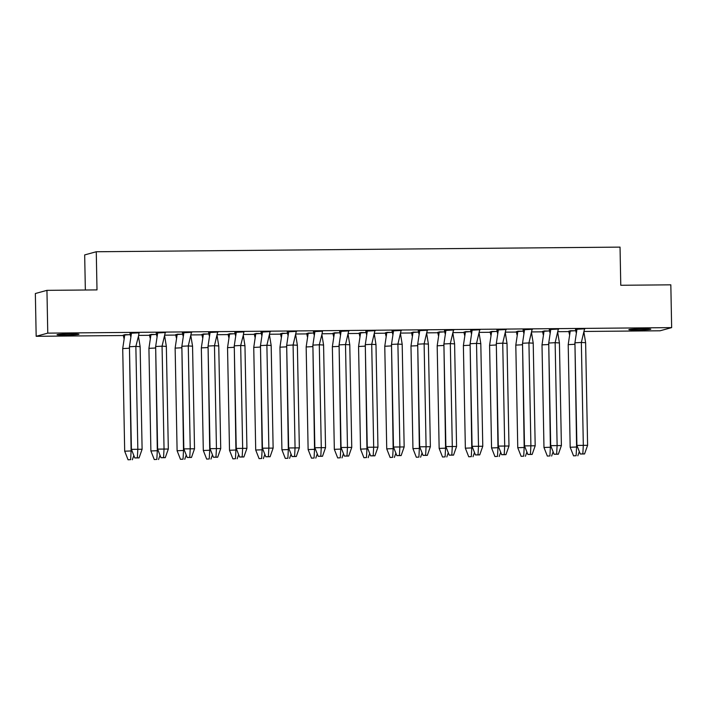 <?xml version="1.0" encoding="UTF-8"?>
<svg xmlns="http://www.w3.org/2000/svg" width="707" height="707" viewBox="0 0 707 707"><rect width="100%" height="100%" fill="white"/><g stroke="black" fill="none" stroke-linecap="round" stroke-linejoin="round"><path stroke-width="1.06" d="M70.17 333.898A10.967 0.566 -1.1 0 1 78.972 334.278A10.967 0.566 -1.1 0 1 65.839 335.083A10.967 0.566 -1.1 0 1 57.037 334.694A10.967 0.566 -1.1 0 1 70.17 333.898M641.983 328.835A10.967 0.566 -1.1 0 1 650.785 329.215A10.967 0.566 -1.1 0 1 637.652 330.019A10.967 0.566 -1.1 0 1 628.85 329.639A10.967 0.566 -1.1 0 1 641.983 328.835M85.353 290.011L84.672 254.918L96.267 251.745L620.039 247.114L620.773 285.275L670.828 284.833L671.65 327.615L660.055 330.788L584.106 331.459M568.826 331.592L557.903 331.689M542.623 331.822L531.699 331.919M516.419 332.06L505.487 332.149M490.216 332.29L479.284 332.387M464.004 332.52L453.081 332.617M437.801 332.75L426.878 332.847M411.598 332.979L400.675 333.077M385.395 333.218L374.463 333.315M359.191 333.448L348.259 333.545M332.979 333.677L322.056 333.775M306.776 333.907L295.853 334.004M280.573 334.146L269.641 334.234M254.37 334.376L243.438 334.473M228.158 334.605L217.235 334.703M201.955 334.835L191.031 334.932M175.751 335.065L164.828 335.162M149.548 335.304L138.616 335.401M123.345 335.533L36.172 336.302L47.767 333.13L671.65 327.615M47.767 333.13L46.945 290.347L35.35 293.52L36.172 336.302M296.295 331.362L293.087 345.016L286.68 345.352L288.739 331.521L296.657 331.353L287.228 331.875M270.092 331.592L266.884 345.246L260.476 345.59L262.527 331.751L270.445 331.592L261.024 332.104M348.71 330.894L345.502 344.548L339.086 344.892L341.145 331.053L349.064 330.894L339.634 331.406M322.498 331.221L313.431 331.645M191.473 332.29L188.274 345.935L181.858 346.28L183.917 332.449L191.836 332.281L182.406 332.803M165.27 332.52L162.062 346.174L155.655 346.51L157.714 332.679L165.632 332.511L156.203 333.032M139.067 332.847L130 333.262M243.888 331.919L234.812 332.334M217.676 332.051L214.477 345.705L208.061 346.05L210.12 332.21L218.039 332.051L208.609 332.573M505.938 329.506L502.73 343.16L496.314 343.505L498.373 329.665L506.292 329.506L496.871 330.019M479.735 329.736L476.527 343.39L470.111 343.735L472.17 329.895L480.088 329.736L470.659 330.249M558.344 329.038L555.145 342.692L548.729 343.036L550.788 329.197L558.707 329.038L549.277 329.559M532.141 329.276L528.933 342.93L522.526 343.266L524.585 329.435L532.504 329.268L523.074 329.789M401.116 330.434L397.908 344.088L391.501 344.424L393.56 330.593L401.479 330.425L392.049 330.947M374.913 330.664L371.705 344.318L365.289 344.663L367.348 330.823L375.267 330.664L365.846 331.176M453.523 329.966L450.324 343.62L443.908 343.964L445.967 330.125L453.885 329.966L444.456 330.487M427.32 330.204L424.12 343.849L417.704 344.194L419.764 330.363L427.682 330.196L418.252 330.717M584.556 328.808L581.348 342.462L574.932 342.807L576.992 328.967L584.91 328.808L575.48 329.321M575.745 330.673L568.755 331.168M549.533 330.903L542.552 331.397M392.305 332.29L385.324 332.785M418.509 332.06L411.527 332.555M339.899 332.758L332.909 333.253M366.102 332.52L359.112 333.024M497.127 331.362L490.137 331.857M523.33 331.132L516.349 331.627M444.712 331.83L437.73 332.325M470.924 331.601L463.933 332.096M182.662 334.146L175.681 334.641M208.865 333.916L201.884 334.411M130.256 334.605L123.265 335.109M156.459 334.376L149.477 334.871M287.484 333.218L280.502 333.713M313.687 332.988L306.705 333.483M235.078 333.686L228.087 334.181M261.281 333.448L254.29 333.943M46.945 290.347L97 289.905L96.267 251.745M574.941 343.187L574.623 344.3L568.207 344.645L570.266 330.814L568.755 331.23L569.462 334.491M575.763 330.761L570.266 330.717M577.513 446.965L570.178 447.257L568.207 344.645M574.959 344.327L576.594 446.912L576.117 455.715L573.554 455.847L576.117 455.715M570.178 447.257L573.554 455.847M579.325 451.57L577.831 455.812M548.738 343.416L548.411 344.539L542.004 344.875L544.063 331.044L542.552 331.459L543.25 334.72M549.551 330.991L544.063 330.947M551.31 447.195L543.975 447.487L542.004 344.875M548.756 344.556L550.382 447.142L549.913 455.944L547.342 456.077L549.913 455.944M543.975 447.487L547.342 456.077M553.113 451.8L551.619 456.042M522.535 343.646L522.208 344.769L515.801 345.113L517.86 331.274L516.349 331.689L517.047 334.95M523.348 331.221L517.851 331.185M525.107 447.434L517.763 447.717L515.801 345.113M522.553 344.786L524.179 447.381L523.71 456.174L521.139 456.315L523.71 456.174M517.763 447.717L521.139 456.315M526.909 452.029L525.416 456.271M496.323 343.885L496.005 344.998L489.589 345.343L491.648 331.503L490.145 331.919L490.844 335.18M497.145 331.459L491.648 331.415M498.895 447.664L491.559 447.946L489.589 345.343M496.349 345.016L497.975 447.611L497.498 456.404L494.935 456.545L497.498 456.404M491.559 447.946L494.935 456.545M500.706 452.268L499.213 456.501M470.12 344.115L469.802 345.228L463.385 345.573L465.445 331.733L463.933 332.157L464.64 335.418M470.942 331.689L465.445 331.645M472.691 447.893L465.356 448.185L463.385 345.573M470.146 345.255L471.772 447.84L471.295 456.642L468.732 456.775L471.295 456.642M465.356 448.185L468.732 456.775M474.503 452.498L473.01 456.74M443.916 344.344L443.598 345.467L437.182 345.803L439.241 331.972L437.73 332.387L438.437 335.648M444.738 331.919L439.241 331.875M446.488 448.123L439.153 448.415L437.182 345.803M443.934 345.484L445.569 448.07L445.092 456.872L442.529 457.005L445.092 456.872M439.153 448.415L442.529 457.005M448.291 452.727L446.806 456.969M417.713 344.574L417.386 345.696L410.979 346.032L413.038 332.202L411.527 332.617L412.225 335.878M418.526 332.149L413.029 332.104M420.285 448.353L412.95 448.645L410.979 346.032M417.731 345.714L419.357 448.3L418.889 457.102L416.317 457.235L418.889 457.102M412.95 448.645L416.317 457.235M422.088 452.957L420.594 457.199M391.501 344.804L391.183 345.926L384.767 346.271L386.826 332.431L385.324 332.847L386.022 336.108M392.323 332.387L386.826 332.343M394.073 448.592L386.738 448.874L384.767 346.271M391.528 345.944L393.154 448.538L392.677 457.332L390.114 457.473L392.677 457.332M386.738 448.874L390.114 457.473M395.885 453.187L394.391 457.429M365.298 345.043L364.98 346.156L358.564 346.501L360.623 332.661L359.121 333.077L359.819 336.346M366.12 332.617L360.623 332.573M367.87 448.821L360.535 449.113L358.564 346.501M365.325 346.174L366.951 448.768L366.473 457.562L363.911 457.703L366.473 457.562M360.535 449.113L363.911 457.703M369.681 453.426L368.188 457.668M339.095 345.272L338.777 346.386L332.361 346.73L334.42 332.9L332.909 333.315L333.616 336.576M339.917 332.847L334.42 332.803M341.667 449.051L334.331 449.343L332.361 346.73M339.113 346.412L340.747 448.998L340.27 457.8L337.707 457.933L340.27 457.8M334.331 449.343L337.707 457.933M343.478 453.655L341.985 457.897M312.892 345.502L312.565 346.624L306.158 346.96L308.217 333.13L306.705 333.545L307.404 336.806M313.714 333.077L308.217 333.032M315.463 449.281L308.128 449.572L306.158 346.96M312.909 346.642L314.535 449.228L314.067 458.03L311.495 458.163L314.067 458.03M308.128 449.572L311.495 458.163M317.266 453.885L315.773 458.127M286.688 345.732L286.362 346.854L279.954 347.199L282.013 333.359L280.502 333.775L281.2 337.036M287.502 333.306L282.005 333.271M289.26 449.519L281.916 449.802L279.954 347.199M286.706 346.872L288.332 449.466L287.864 458.26L285.292 458.401L287.864 458.26M281.916 449.802L285.292 458.401M291.063 454.115L289.57 458.357M260.476 345.97L260.158 347.084L253.742 347.429L255.801 333.589L254.299 334.004L254.997 337.266M261.298 333.545L255.801 333.501M263.048 449.749L255.713 450.032L253.742 347.429M260.503 347.102L262.129 449.696L261.652 458.489L259.089 458.631L261.652 458.489M255.713 450.032L259.089 458.631M264.86 454.354L263.366 458.587M234.273 346.2L233.955 347.314L227.539 347.658L229.598 333.819L228.087 334.243L228.794 337.504M235.095 333.775L229.598 333.731M236.845 449.979L229.51 450.271L227.539 347.658M234.3 347.34L235.926 449.926L235.449 458.728L232.886 458.861L235.449 458.728M229.51 450.271L232.886 458.861M238.657 454.583L237.163 458.825M208.07 346.43L207.752 347.552L201.336 347.888L203.395 334.058L201.884 334.473L202.591 337.734M208.892 334.004L203.395 333.96M210.642 450.209L203.307 450.5L201.336 347.888M208.088 347.57L209.723 450.156L209.245 458.958L206.683 459.09L209.245 458.958M203.307 450.5L206.683 459.09M212.445 454.813L210.96 459.055M181.867 346.66L181.54 347.782L175.133 348.118L177.192 334.287L175.681 334.703L176.379 337.964M182.68 334.234L177.183 334.19M184.439 450.439L177.104 450.73L175.133 348.118M181.885 347.8L183.511 450.386L183.042 459.188L180.471 459.32L183.042 459.188M177.104 450.73L180.471 459.32M186.241 455.043L184.748 459.285M155.655 346.89L155.337 348.012L148.921 348.357L150.98 334.517L149.477 334.932L150.176 338.193M156.477 334.473L150.98 334.429M158.235 450.677L150.891 450.96L148.921 348.357M155.681 348.03L157.308 450.624L156.83 459.417L154.267 459.559L156.83 459.417M150.891 450.96L154.267 459.559M160.038 455.273L158.545 459.515M129.452 347.128L129.134 348.242L122.718 348.586L124.777 334.747L123.274 335.162L123.972 338.432M130.274 334.703L124.777 334.658M132.023 450.907L124.688 451.199L122.718 348.586M129.478 348.259L131.104 450.854L130.627 459.647L128.064 459.789L130.627 459.647M124.688 451.199L128.064 459.789M133.835 455.511L132.342 459.753M574.932 342.807L576.903 445.41L587.597 445.322L584.556 453.965L582.842 453.867L583.319 445.074L581.348 342.462L585.626 342.709L583.947 332.281M576.992 328.879L575.48 329.382L576.187 332.652M587.597 445.322L585.626 342.709M576.903 445.41L580.279 454.009L584.556 453.965M582.842 453.867L580.279 454.009M548.729 343.036L550.7 445.649L561.393 445.551L558.353 454.203L556.639 454.106L557.116 445.304L555.145 342.692L559.423 342.939L557.735 332.511M550.788 329.108L549.277 329.621L549.984 332.882M561.393 445.551L559.423 342.939M550.7 445.649L554.076 454.239L558.353 454.203M556.639 454.106L554.076 454.239M522.526 343.266L524.497 445.878L535.19 445.781L532.141 454.433L530.436 454.336L530.904 445.534L528.933 342.93L533.219 343.169L531.531 332.741M524.576 329.338L523.074 329.851L523.772 333.112M535.19 445.781L533.219 343.169M524.497 445.878L527.864 454.468L532.141 454.433M530.436 454.336L527.864 454.468M496.314 343.505L498.285 446.108L508.978 446.011L505.938 454.663L504.224 454.566L504.701 445.764L502.73 343.16L507.016 343.408L505.328 332.97M498.373 329.568L496.871 330.081L497.569 333.351M508.978 446.011L507.016 343.408M498.285 446.108L501.661 454.698L505.938 454.663M504.224 454.566L501.661 454.698M470.111 343.735L472.082 446.338L482.775 446.25L479.735 454.893L478.02 454.795L478.498 446.002L476.527 343.39L480.804 343.637L479.125 333.209M472.17 329.807L470.668 330.31L471.366 333.58M482.775 446.25L480.804 343.637M472.082 446.338L475.458 454.937L479.735 454.893M478.02 454.795L475.458 454.937M443.908 343.964L445.878 446.577L456.572 446.479L453.532 455.131L451.817 455.025L452.294 446.232L450.324 343.62L454.601 343.867L452.913 333.439M445.967 330.036L444.456 330.54L445.163 333.81M456.572 446.479L454.601 343.867M445.878 446.577L449.254 455.167L453.532 455.131M451.817 455.025L449.254 455.167M417.704 344.194L419.675 446.806L430.369 446.709L427.328 455.361L425.614 455.264L426.082 446.462L424.12 343.849L428.398 344.097L426.71 333.669M419.764 330.266L418.252 330.779L418.951 334.04M430.369 446.709L428.398 344.097M419.675 446.806L423.051 455.396L427.328 455.361M425.614 455.264L423.051 455.396M391.501 344.424L393.472 447.036L404.165 446.939L401.116 455.591L399.411 455.494L399.879 446.691L397.908 344.088L402.195 344.336L400.507 333.898M393.552 330.496L392.049 331.009L392.747 334.27M404.165 446.939L402.195 344.336M393.472 447.036L396.839 455.626L401.116 455.591M399.411 455.494L396.839 455.626M365.289 344.663L367.26 447.266L377.953 447.169L374.913 455.821L373.199 455.723L373.676 446.93L371.705 344.318L375.983 344.565L374.303 334.137M367.348 330.735L365.846 331.238L366.544 334.508M377.953 447.169L375.983 344.565M367.26 447.266L370.636 455.865L374.913 455.821M373.199 455.723L370.636 455.865M339.086 344.892L341.057 447.496L351.75 447.407L348.71 456.05L346.996 455.953L347.473 447.16L345.502 344.548L349.779 344.795L348.1 334.367M341.145 330.964L339.634 331.468L340.341 334.738M351.75 447.407L349.779 344.795M341.057 447.496L344.433 456.095L348.71 456.05M346.996 455.953L344.433 456.095M312.883 345.122L314.854 447.734L325.547 447.637L322.507 456.289L320.792 456.192L321.27 447.39L319.299 344.777L323.576 345.025L321.888 334.597L319.299 344.777L312.883 345.122L314.942 331.283L322.507 331.221L321.888 334.597M314.942 331.194L313.431 331.707L314.138 334.968M325.547 447.637L323.576 345.025M314.854 447.734L318.23 456.324L322.507 456.289M320.792 456.192L318.23 456.324M286.68 345.352L288.65 447.964L299.344 447.867L296.295 456.519L294.589 456.422L295.058 447.619L293.087 345.016L297.373 345.255L295.685 334.826M288.73 331.424L287.228 331.937L287.926 335.198M299.344 447.867L297.373 345.255M288.65 447.964L292.018 456.554L296.295 456.519M294.589 456.422L292.018 456.554M260.476 345.59L262.438 448.194L273.132 448.097L270.092 456.749L268.377 456.651L268.854 447.849L266.884 345.246L271.17 345.493L269.482 335.056M262.527 331.654L261.024 332.166L261.723 335.436M273.132 448.097L271.17 345.493M262.438 448.194L265.814 456.784L270.092 456.749M268.377 456.651L265.814 456.784M234.264 345.82L236.235 448.424L246.929 448.335L243.888 456.978L242.174 456.881L242.651 448.088L240.68 345.476L244.958 345.723L243.279 335.295L240.68 345.476L234.264 345.82L236.324 331.981L243.888 331.91L243.279 335.295M236.324 331.892L234.821 332.396L235.519 335.666M246.929 448.335L244.958 345.723M236.235 448.424L239.611 457.022L243.888 456.978M242.174 456.881L239.611 457.022M208.061 346.05L210.032 448.662L220.725 448.565L217.685 457.217L215.971 457.111L216.448 448.318L214.477 345.705L218.755 345.953L217.067 335.525M210.12 332.122L208.609 332.626L209.316 335.896M220.725 448.565L218.755 345.953M210.032 448.662L213.408 457.252L217.685 457.217M215.971 457.111L213.408 457.252M181.858 346.28L183.829 448.892L194.522 448.795L191.482 457.447L189.768 457.349L190.236 448.547L188.274 345.935L192.551 346.183L190.863 335.754M183.917 332.352L182.406 332.864L183.104 336.125M194.522 448.795L192.551 346.183M183.829 448.892L187.205 457.482L191.482 457.447M189.768 457.349L187.205 457.482M155.655 346.51L157.626 449.122L168.319 449.025L165.27 457.676L163.564 457.579L164.033 448.777L162.062 346.174L166.348 346.421L164.66 335.984M157.705 332.582L156.203 333.094L156.901 336.355M168.319 449.025L166.348 346.421M157.626 449.122L160.993 457.712L165.27 457.676M163.564 457.579L160.993 457.712M129.443 346.748L131.414 449.352L142.107 449.254L139.067 457.906L137.352 457.809L137.83 449.016L135.859 346.403L140.136 346.651L138.457 336.223L135.859 346.403L129.443 346.748L131.502 332.909L139.067 332.838L138.457 336.223M131.502 332.82L130 333.324L130.698 336.594M142.107 449.254L140.136 346.651M131.414 449.352L134.79 457.95L139.067 457.906M137.352 457.809L134.79 457.95"/></g></svg>
